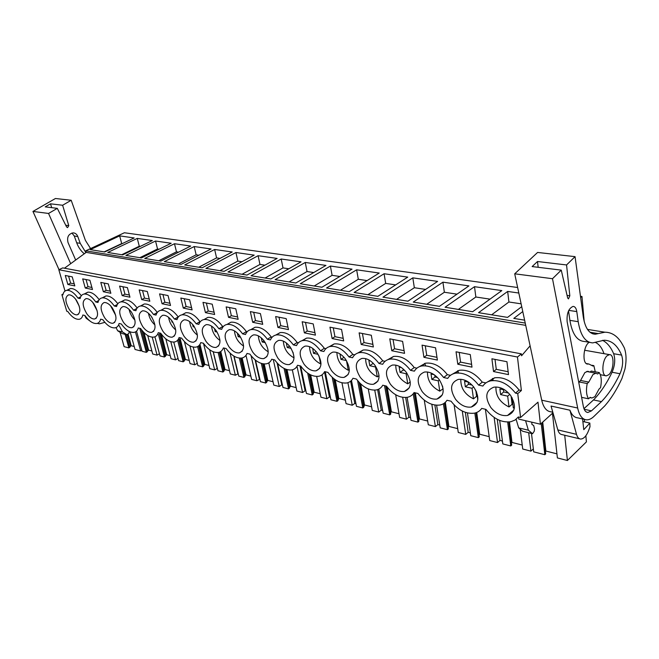 <?xml version="1.0" encoding="UTF-8"?>
<svg xmlns="http://www.w3.org/2000/svg" width="659" height="659" viewBox="0 0 659 659"><rect width="100%" height="100%" fill="white"/><g stroke="black" fill="none" stroke-linecap="round" stroke-linejoin="round"><path stroke-width="0.99" d="M552.975 412.798L540.421 424.207L537.983 402.163L520.585 417.493L518.336 416.966L515.074 420.038L510.791 421.744C501.581 422.847 493.311 418.737 485.98 409.387L481.713 408.391C479.974 410.919 477.544 412.509 474.431 413.168C465.822 414.165 458.03 410.186 451.053 401.207L447 400.26C445.36 402.814 443.021 404.404 439.981 405.038C431.925 405.936 424.569 402.081 417.905 393.448L414.066 392.55C412.518 395.12 410.26 396.71 407.311 397.311C399.741 398.127 392.78 394.387 386.413 386.075L382.764 385.218C381.306 387.805 379.139 389.387 376.264 389.963C369.155 390.705 362.549 387.072 356.461 379.065L352.977 378.25C351.609 380.844 349.534 382.418 346.741 382.97C340.044 383.645 333.767 380.119 327.918 372.384L324.607 371.602C323.322 374.205 321.328 375.77 318.61 376.297C312.292 376.915 306.328 373.488 300.71 366.009L297.547 365.267C296.344 367.87 294.425 369.427 291.797 369.938C285.825 370.498 280.133 367.162 274.729 359.929L271.706 359.221C270.585 361.816 268.748 363.364 266.195 363.859C260.536 364.369 255.107 361.124 249.901 354.114L247.01 353.438C245.964 356.033 244.201 357.565 241.721 358.043C236.367 358.512 231.177 355.349 226.152 348.553L223.385 347.911C222.412 350.497 220.724 352.021 218.318 352.474C213.228 352.903 208.26 349.822 203.409 343.232L200.756 342.614C199.858 345.192 198.235 346.7 195.904 347.136C191.069 347.54 186.299 344.533 181.612 338.125L179.075 337.532C178.235 340.102 176.678 341.601 174.413 342.021C169.816 342.392 165.244 339.459 160.705 333.232L158.267 332.663C157.485 335.225 156.002 336.708 153.802 337.111C149.42 337.449 145.029 334.591 140.631 328.536L138.283 327.984C137.566 330.538 136.141 332.004 134.008 332.4C129.831 332.704 125.605 329.912 121.338 324.014L119.09 323.487C118.431 326.024 117.063 327.482 114.995 327.861C110.992 328.149 106.931 325.422 102.796 319.673L100.621 319.17C100.02 321.691 98.71 323.132 96.7 323.503C92.878 323.767 88.957 321.098 84.945 315.496L82.853 315.01C82.301 317.514 81.049 318.948 79.096 319.302C75.439 319.541 71.658 316.938 67.753 311.468L66.748 311.237L61.897 294.647L62.902 294.861C63.421 292.217 64.697 290.71 66.74 290.347C70.348 290.1 74.113 292.703 78.026 298.148L80.118 298.601C80.686 295.94 82.021 294.416 84.13 294.038C87.894 293.774 91.799 296.435 95.827 302.011L97.993 302.481C98.619 299.796 100.011 298.263 102.186 297.868C106.124 297.58 110.168 300.306 114.32 306.023L116.577 306.517C117.261 303.815 118.719 302.259 120.959 301.855C125.086 301.542 129.288 304.326 133.563 310.2L135.911 310.71C136.652 307.992 138.176 306.427 140.491 305.998C144.807 305.669 149.173 308.519 153.588 314.549L156.035 315.084C156.834 312.35 158.432 310.76 160.821 310.323C165.351 309.961 169.89 312.877 174.446 319.08L176.999 319.631C177.864 316.88 179.536 315.282 181.999 314.821C186.761 314.434 191.489 317.424 196.201 323.8L198.861 324.376C199.801 321.617 201.539 319.994 204.084 319.524L207.873 317.366C212.882 316.93 217.816 319.977 222.676 326.526L218.895 328.726L221.679 329.335C222.693 326.551 224.513 324.92 227.141 324.426C232.413 323.964 237.569 327.111 242.611 333.874L245.51 334.508C246.606 331.716 248.509 330.068 251.219 329.558C256.779 329.055 262.175 332.284 267.406 339.261L270.437 339.92C271.615 337.12 273.6 335.456 276.401 334.92C282.274 334.368 287.917 337.696 293.354 344.896L296.534 345.58C297.786 342.779 299.87 341.098 302.761 340.546C308.964 339.937 314.895 343.355 320.538 350.794L323.874 351.519C325.216 348.71 327.391 347.013 330.381 346.436C336.955 345.777 343.174 349.295 349.056 356.989L352.557 357.746C353.998 354.937 356.264 353.224 359.353 352.623C366.322 351.898 372.87 355.522 379.007 363.488L382.681 364.287C384.222 361.478 386.586 359.756 389.766 359.13C397.179 358.331 404.091 362.063 410.491 370.325L414.363 371.165C416.002 368.365 418.465 366.635 421.752 365.976C429.643 365.094 436.942 368.941 443.639 377.516L447.716 378.406C449.463 375.614 452.033 373.875 455.418 373.183C463.837 372.22 471.564 376.19 478.591 385.103L482.89 386.042C484.744 383.266 487.413 381.52 490.906 380.803C499.909 379.724 508.105 383.835 515.486 393.118L519.119 390.037C511.755 380.795 503.575 376.717 494.571 377.813L490.906 380.803M584.195 321.567L581.963 296.476L580.464 296.262M580.637 297.53L581.963 296.476M520.585 417.493L517.76 393.612L521.384 390.523L517.463 357.005L521.351 353.85L521.574 355.761L530.1 345.843M540.421 424.207L518.781 419.108L518.526 417.007M517.636 287.513L124.403 232.751L85.769 250.807L525.231 323.075M522.776 311.55L513.798 318.404L524.613 320.167M326.567 287.999L356.643 269.811L379.246 273.048L349.245 291.682L326.567 287.999M384.09 273.74L354.105 292.472L377.871 296.336L407.748 277.126L384.09 273.74L385.68 283.403L395.647 284.902M305.265 262.455L275.116 279.647L295.825 283.008L325.958 265.412L305.265 262.455L307.036 271.533L313.742 272.546M330.39 266.047L300.265 283.732L321.921 287.25L352.013 269.144L330.39 266.047L332.111 275.322L339.813 276.483M474.505 286.69L501.804 290.594L472.627 311.723L445.072 307.251L474.505 286.69L475.847 297.003L490.008 299.137M518.814 293.033L507.669 291.435L478.549 312.679L507.554 317.391L521.73 306.657M412.814 277.851L382.97 297.16L407.905 301.212L437.609 281.401L412.814 277.851L414.338 287.728L425.582 289.425M442.922 282.167L468.92 285.891L439.446 306.336L413.259 302.077L442.922 282.167L444.364 292.25L457 294.161M174.495 243.731L190.723 246.054L160.854 261.096L144.716 258.468L174.495 243.731L176.472 251.837L178.589 252.158M164.297 261.648L194.191 246.548L211.053 248.962L181.085 264.374L164.297 261.648M107.747 252.471L137.27 238.393L152.328 240.551L122.689 254.893L107.747 252.471M155.54 241.013L125.877 255.412L141.405 257.933L171.159 243.253L155.54 241.013L157.534 248.987L159.074 249.217M258.106 255.7L227.998 271.994L246.985 275.075L277.126 258.427L258.106 255.7L259.959 264.432L264.893 265.182M281.195 259.003L251.046 275.742L270.874 278.955L301.023 261.845L281.195 259.003L283.008 267.908L288.799 268.781M214.653 249.481L184.677 264.959L202.148 267.801L232.19 251.985L214.653 249.481L216.58 257.891L219.999 258.41M205.888 268.402L235.947 252.529L254.201 255.14L224.101 271.36L205.888 268.402M119.658 235.873L134.172 237.957L104.674 251.969L90.275 249.629L119.658 235.873L121.693 243.575L122.179 243.649M525.725 325.357L86.197 252.372L85.769 250.807M64.458 268.221L86.197 252.372M521.351 353.85L62.729 267.892L58.824 269.737L65.01 291.039M517.463 357.005L58.824 269.737M84.937 293.98L87.812 292.192C91.453 291.912 95.25 294.408 99.196 299.688M102.895 297.81L105.893 295.982C109.74 295.677 113.71 298.28 117.796 303.774M121.553 301.797L124.683 299.919C128.752 299.598 132.904 302.3 137.146 308.033M140.96 305.949L144.23 304.013C148.539 303.667 152.888 306.484 157.287 312.457M161.15 310.274L164.577 308.28C169.116 307.91 173.655 310.817 178.202 316.995L174.446 319.08M182.172 314.796L185.772 312.728C190.542 312.325 195.27 315.299 199.965 321.658L196.201 323.8M223.195 326.633L222.676 326.526M226.943 324.467L230.93 322.21C236.21 321.732 241.367 324.862 246.392 331.601L242.611 333.874M247.15 331.765L246.392 331.601M250.807 329.64L255.025 327.268C260.585 326.757 265.972 329.97 271.187 336.914L267.406 339.261M272.2 337.136L271.187 336.914M275.742 335.069L280.207 332.564C286.08 332.004 291.723 335.307 297.143 342.474L293.354 344.896M298.428 342.754L297.143 342.474M301.822 340.761L306.567 338.116C312.77 337.499 318.692 340.892 324.319 348.298L320.538 350.794M325.917 348.644L324.319 348.298M329.121 346.749L334.179 343.924C340.752 343.257 346.972 346.749 352.829 354.41L349.056 356.989M354.756 354.822L352.829 354.41M357.73 353.059L363.134 350.028C370.111 349.295 376.651 352.886 382.764 360.819L379.007 363.488M385.062 361.313L382.764 360.819M387.747 359.707L393.538 356.445C400.952 355.629 407.847 359.336 414.231 367.565L410.491 370.325M416.159 367.977L414.231 367.565M419.272 366.733L425.492 363.2C433.383 362.302 440.673 366.124 447.354 374.658L443.639 377.516M450.492 375.333L447.354 374.658M452.42 374.164L459.134 370.309C467.552 369.32 475.263 373.266 482.264 382.138L478.591 385.103M485.889 382.92L482.264 382.138M487.314 382.039L494.571 377.813M521.384 390.523L519.119 390.037M67.638 290.298L70.406 288.551C73.857 288.28 77.49 290.685 81.304 295.759M493.525 371.544L491.902 358.784L506.944 361.725L508.501 374.609L493.525 371.544L496.268 369.337L495.016 359.394M304.384 332.861L315.414 335.118L313.214 323.898L302.16 321.74L304.384 332.861L307.226 331.057L314.92 332.622M103.356 291.739L110.852 293.271L108.29 283.889L100.786 282.423L103.356 291.739L106.124 290.339L110.284 291.179M85.275 288.041L92.491 289.515L89.912 280.297L82.688 278.889L85.275 288.041L88.034 286.681L91.914 287.464M122.154 295.586L129.947 297.184L127.409 287.621L119.6 286.097L122.154 295.586L124.938 294.153L129.386 295.051M141.71 299.59L149.824 301.245L147.303 291.5L139.181 289.919L141.71 299.59L144.502 298.115L149.263 299.079M332.111 338.528L329.953 327.169L341.551 329.434L343.677 340.901L332.111 338.528L334.945 336.675L343.207 338.347M391.767 350.736L404.544 353.348L402.6 341.354L389.782 338.85L391.767 350.736L394.584 348.751L404.115 350.679M457.791 364.238L471.984 367.137L470.279 354.567L456.036 351.782L457.791 364.238L460.567 362.112L471.605 364.345M423.926 357.31L422.048 345.143L435.55 347.779L437.378 360.061L423.926 357.31L426.719 355.259L436.966 357.326M361.198 344.484L359.122 332.861L371.314 335.242L373.348 346.964L361.198 344.484L364.032 342.565L372.895 344.36M277.941 327.449L275.643 316.559L286.195 318.618L288.461 329.607L277.941 327.449L280.783 325.703L287.958 327.161M252.677 322.284L250.338 311.616L260.412 313.585L262.735 324.343L252.677 322.284L255.519 320.587L262.216 321.946M162.073 303.75L170.524 305.479L168.037 295.553L159.569 293.898L162.073 303.75L164.882 302.242L169.973 303.272M205.427 312.621L214.628 314.5L212.214 304.178L202.988 302.374L205.427 312.621L208.252 311.023L214.093 312.201M228.533 317.341L226.136 306.896L235.774 308.774L238.146 319.31L228.533 317.341L231.367 315.702L237.619 316.963M183.293 308.091L180.821 298.049L189.652 299.771L192.107 309.895L183.293 308.091L186.11 306.534L191.563 307.638M67.869 284.482L74.813 285.907L72.226 276.846L65.274 275.487L67.869 284.482L70.612 283.148L74.236 283.889M517.76 393.612L515.486 393.118M207.873 317.366L204.084 319.524C209.092 319.096 214.027 322.169 218.895 328.726M490.815 407.493C484.62 397.319 485.609 390.556 493.789 387.187C499.777 386.438 505.313 389.09 510.379 395.145C516.582 405.376 515.626 412.155 507.529 415.475C501.433 416.249 495.865 413.588 490.815 407.493M142.871 326.815C138.019 318.552 137.888 313.231 142.484 310.85C145.342 310.603 148.267 312.44 151.257 316.353C156.117 324.665 156.265 329.994 151.685 332.342C148.794 332.589 145.853 330.744 142.871 326.815M131.355 311.987C136.141 320.175 136.331 325.414 131.94 327.712C129.18 327.935 126.355 326.139 123.464 322.317C118.686 314.178 118.505 308.947 122.92 306.608C125.647 306.386 128.464 308.181 131.355 311.987M112.228 307.786C116.94 315.859 117.187 321.015 112.961 323.264C110.325 323.47 107.606 321.716 104.806 317.992C100.11 309.977 99.88 304.82 104.114 302.539C106.717 302.333 109.427 304.079 112.228 307.786M228.953 346.774C223.747 337.985 223.871 332.276 229.307 329.665C232.8 329.335 236.268 331.362 239.695 335.752C244.901 344.608 244.802 350.316 239.382 352.886C235.848 353.224 232.372 351.189 228.953 346.774M163.07 331.502C158.135 323.108 158.061 317.696 162.855 315.257C165.854 315.002 168.902 316.88 171.983 320.9C176.933 329.343 177.016 334.764 172.246 337.161C169.215 337.424 166.15 335.538 163.07 331.502M216.144 330.587C221.259 339.303 221.226 344.912 216.037 347.425C212.684 347.73 209.356 345.744 206.053 341.469C200.946 332.811 200.995 327.21 206.209 324.656C209.529 324.352 212.841 326.329 216.144 330.587M193.598 325.637C198.623 334.22 198.656 339.731 193.68 342.186C190.492 342.466 187.304 340.538 184.116 336.378C179.091 327.861 179.083 322.35 184.075 319.862C187.23 319.574 190.402 321.501 193.598 325.637M86.856 313.832C82.227 305.933 81.947 300.858 86.024 298.626C88.512 298.428 91.123 300.142 93.842 303.75C98.479 311.707 98.768 316.781 94.707 318.981C92.186 319.17 89.575 317.457 86.856 313.832M473.813 387.121C479.884 397.188 479.052 403.835 471.317 407.048C465.625 407.748 460.386 405.17 455.583 399.321C449.512 389.312 450.377 382.681 458.186 379.427C463.788 378.744 468.994 381.306 473.813 387.121M277.867 358.117C272.472 349.039 272.744 343.125 278.683 340.382C282.579 339.986 286.368 342.128 290.067 346.807C295.471 355.942 295.216 361.865 289.317 364.567C285.372 364.971 281.558 362.821 277.867 358.117M304.038 364.188C298.543 354.962 298.898 348.94 305.101 346.115C309.219 345.687 313.206 347.894 317.053 352.73C322.556 362.013 322.226 368.043 316.056 370.819C311.88 371.256 307.877 369.048 304.038 364.188M331.452 370.539C325.851 361.165 326.296 355.028 332.787 352.137C337.153 351.667 341.337 353.932 345.357 358.933C350.959 368.373 350.539 374.518 344.089 377.376C339.665 377.846 335.456 375.572 331.452 370.539M360.209 377.212C354.501 367.681 355.044 361.429 361.832 358.447C366.462 357.936 370.877 360.275 375.062 365.457C380.778 375.045 380.268 381.314 373.521 384.246C368.826 384.765 364.386 382.426 360.209 377.212M439.166 379.518C445.113 389.428 444.397 395.944 437.008 399.057C431.686 399.683 426.727 397.196 422.155 391.57C416.216 381.726 416.966 375.226 424.412 372.063C429.66 371.445 434.578 373.933 439.166 379.518M76.147 299.87C80.711 307.704 81.041 312.704 77.144 314.854C74.731 315.035 72.202 313.363 69.566 309.821C65.01 302.036 64.689 297.052 68.602 294.853C70.991 294.672 73.503 296.344 76.147 299.87M252.867 352.318C247.57 343.388 247.759 337.581 253.443 334.904C257.134 334.541 260.75 336.625 264.308 341.156C269.613 350.151 269.44 355.959 263.789 358.595C260.058 358.966 256.417 356.873 252.867 352.318M406.298 372.31C412.122 382.055 411.513 388.439 404.453 391.462C399.453 392.039 394.774 389.617 390.408 384.213C384.584 374.526 385.227 368.15 392.336 365.086C397.262 364.518 401.916 366.931 406.298 372.31M607.211 355.687C601.955 359.896 601.28 376.305 606.346 375.844L608.751 374.74C613.974 370.416 614.608 354.155 609.509 354.641L607.211 355.687M592.976 374.526L588.8 382.105L587.21 383.554C585.909 390.293 586.37 395.375 588.578 398.81L590.159 397.344L591.881 398.036L594.904 396.66L598.998 389.115L600.538 387.681C601.824 381.108 601.395 376.075 599.262 372.582L597.705 373.991L595.843 373.225L592.976 374.526M578.882 383.06L579.104 381.94L580.703 380.498L588.8 382.105M531.698 422.155L531.961 424.454L533.683 425.557L534.531 429.034L534.235 431.25L532.571 433.721L528.361 430.212L525.585 420.714M564.714 435.253L567.407 460.501L586.419 441.868L585.851 435.747M584.574 421.892L584.335 419.338M567.407 460.501L557.399 457.931L552.448 413.275M556.946 453.853L545.883 451.044L542.711 422.122M545.446 451.464L545.883 451.044M531.475 433.457L533.699 451.843L544.845 454.71L545.71 453.886L542.266 422.526M544.845 454.71L541.22 423.482M508.155 371.742L496.268 369.337M581.617 397.352L588.578 398.81M579.104 381.94L587.21 383.554M590.027 372.113L591.205 371.05L599.262 372.582M528.361 430.212L518.674 427.864L516.121 419.297M532.233 433.564L522.579 431.217L518.674 427.864M522.579 431.217L532.423 433.688M141.8 350.267L140.664 350.909L135.046 349.468L130.144 331.856M134.214 346.486L131.182 345.72L128.208 334.706M120.07 332.284L124.123 346.667L128.892 347.886L131.182 345.72M532.834 444.685L533.32 448.919L530.932 451.135L522.727 449.026L520.248 429.215M522.225 445.039L511.977 442.436L509.448 421.958M499.687 420.434L502.817 443.919L510.783 445.962L511.664 445.171L511.409 442.947L511.977 442.436M502.438 441.052L499.959 440.418L497.537 442.56L489.728 440.558L485.386 409.247M489.192 436.645L479.686 434.232L476.721 412.468M467.437 412.954L470.765 435.69L478.352 437.634L479.241 436.868L479.101 434.734L479.686 434.232M470.353 432.872L468.178 432.32L465.732 434.396L458.285 432.485L454.117 404.914M457.708 428.655L448.894 426.414L445.311 402.328M436.62 405.269L440.204 427.839L447.436 429.693L448.334 428.951L448.309 426.892L448.894 426.414M439.759 425.08L437.864 424.602L435.401 426.604L428.292 424.775L424.264 400.145M427.683 421.027L419.495 418.951L415.318 392.846M407.105 397.352L411.018 420.343L417.938 422.114L418.836 421.398L418.91 419.412L419.495 418.951M410.565 417.641L408.918 417.221L406.438 419.165L399.642 417.419L395.68 394.741M399 413.745L391.405 411.809L387.179 387.113M378.768 389.123L383.143 413.185L389.749 414.882L390.655 414.182L390.82 412.262L391.405 411.809M382.657 410.532L381.248 410.178L378.752 412.056L372.261 410.392L368.274 388.925M371.585 406.776L364.542 404.988L360.72 383.975M351.478 380.4L356.47 406.331L362.788 407.954L363.702 407.278L364.542 404.988M355.967 403.736L354.773 403.432L352.268 405.252L346.057 403.654L341.963 382.821M345.357 400.12L338.817 398.456L335.233 379.749M325.266 371.775L330.925 399.774L336.988 401.331L337.902 400.672L338.817 398.456M330.414 397.22L329.409 396.973L326.905 398.744L320.949 397.212L316.674 376.454M320.233 393.736L314.162 392.196L310.686 374.897M300.628 365.992L306.451 393.489L312.259 394.98L314.162 392.196M305.924 390.985L305.109 390.779L302.596 392.5L296.888 391.034L292.308 369.823M296.146 387.616L290.512 386.19L287.027 369.617M277.686 363.562L282.975 387.459L288.551 388.892L290.512 386.19M282.431 385.004L281.78 384.84L279.276 386.512L273.79 385.103L268.79 362.845M273.04 381.75L267.809 380.424L264.21 363.974M255.494 360.168L260.437 381.668L265.783 383.044L267.809 380.424M259.877 379.254L256.878 380.754L251.614 379.403L246.005 355.382M250.848 376.108L245.996 374.88L242.15 357.952M234.027 356.181L238.78 376.108L243.921 377.426L245.996 374.88M238.212 373.735L235.362 375.226L230.296 373.933L224.249 348.891M229.513 370.696L225.024 369.551L220.773 351.486M213.277 351.791L217.956 370.762L222.899 372.03L225.024 369.551M217.379 368.43L214.669 369.913L209.793 368.661L203.474 343.314M209.002 365.481L204.842 364.427L200.048 344.698M193.211 347.087L197.914 365.613L202.675 366.832L204.842 364.427M197.329 363.323L194.751 364.798L190.056 363.595L184.405 341.593M189.257 360.465L185.401 359.493L180.204 338.701M173.762 342.095L178.614 360.654L183.202 361.832L185.401 359.493M178.029 358.422L175.566 359.872L171.043 358.71L165.796 338.858M170.228 355.638L166.678 354.731L161.389 334.187M154.898 336.807L160.013 355.885L164.437 357.013L166.678 354.731M159.445 353.759L157.081 355.127L152.715 354.007L147.715 335.555M151.899 350.983L148.613 350.143L143.975 332.573M136.545 331.147L142.08 351.272L146.347 352.367L148.613 350.143M63.091 294.062L61.897 294.647M80.678 296.822L78.026 298.148M122.17 333.586L117.689 330.802L122.508 331.971L126.989 334.764L122.17 333.586L127.212 334.863M117.689 330.802L115.992 327.581M135.433 331.938L140.664 350.909M130.597 346.041L127.591 334.92M129.79 347.384L126.339 334.657M128.892 347.886L125.103 334.352M104.18 251.886L121.693 243.575M68.594 276.137L70.612 283.148M122.508 331.971L119.18 325.612M126.989 334.764L129.024 333.273L129.197 331.428M528.691 432.774L530.932 451.135M511.409 442.947L508.822 422.015M511.664 445.171L508.806 422.015M510.783 445.962L507.677 422.065M499.959 440.418L497.257 419.305M507.669 291.435L508.913 301.995L521.121 303.832M491.639 314.813L508.913 301.995M459.216 352.4L460.567 362.112M494.135 417.427L497.537 442.56M479.101 434.734L476.103 412.707M479.241 436.868L475.955 412.756M478.352 437.634L474.834 413.078M468.178 432.32L465.361 412.353M458.392 309.409L475.847 297.003M425.269 345.777L426.719 355.259M462.272 411.035L465.732 434.396M448.309 426.892L444.726 402.847M448.334 428.951L444.479 403.044M447.436 429.693L443.4 403.761M437.864 424.602L434.874 405.079M426.752 304.269L444.364 292.25M393.052 339.484L394.584 348.751M431.818 404.321L435.401 426.604M418.91 419.412L414.626 392.682M418.836 421.398L414.214 392.583M417.938 422.114L413.193 393.818M408.918 417.221L405.672 397.517M396.619 299.375L414.338 287.728M362.425 333.503L364.032 342.565M402.674 397.352L406.438 419.165M390.82 412.262L386.322 386.059M390.655 414.182L385.812 385.935M389.749 414.882L384.518 385.63M381.248 410.178L377.64 389.601M367.879 294.713L385.68 283.403M333.273 327.811L334.945 336.675M374.74 390.144L378.752 412.056M363.949 405.425L359.905 383.176M363.702 407.278L359.171 382.418M362.788 407.954L357.598 380.589M354.773 403.432L350.637 381.182M356.643 269.811L358.298 279.268L367.088 280.594M340.431 290.257L358.298 279.268M305.504 322.391L307.226 331.057M347.894 382.673L352.268 405.252M338.224 398.876L334.442 379.18M337.902 400.672L333.652 378.563M336.988 401.331L332.177 377.286M329.409 396.973L324.582 372.236M314.203 285.998L332.111 275.322M279.004 317.218L280.783 325.703M322.029 374.823L326.905 398.744M313.569 392.607L309.919 374.51M313.173 394.346L309.079 374.032M312.259 394.98L307.679 373.118M305.109 390.779L300.002 365.844M289.112 281.92L307.036 271.533M253.707 312.275L255.519 320.587M297.044 366.478L302.596 392.5M289.919 386.586L286.294 369.394M289.466 388.275L285.413 369.065M288.551 388.892L284.07 368.447M281.78 384.84L277.101 362.92M265.083 278.016L283.008 267.908M229.513 307.555L231.367 315.702M273.287 359.592L279.276 386.512M267.216 380.811L263.509 363.908M266.706 382.442L262.595 363.76M265.783 383.044L261.318 363.414M259.391 379.131L255.099 359.847M242.051 274.276L259.959 264.432M206.366 303.033L208.252 311.023M251.087 355.712L256.878 380.754M245.403 375.259L241.491 358.076M244.835 376.841L240.576 358.15M243.921 377.426L239.357 358.101M237.866 373.645L233.805 356.041M235.947 252.529L237.833 261.096L241.985 261.722M219.949 270.692L237.833 261.096M184.199 298.708L186.11 306.534M230.073 353.15L235.362 375.226M224.431 369.921L220.172 351.848M223.813 371.462L219.274 352.227M222.899 372.03L218.129 352.499M217.165 368.373L213.203 351.758M198.738 267.241L216.58 257.891M157.18 312.597L153.588 314.549M162.938 294.557L164.882 302.242M209.677 349.781L214.669 369.913M204.249 364.789L199.455 345.061M203.59 366.28L198.623 345.901M202.675 366.832L197.568 346.593M197.239 363.298L194.743 353.125M194.191 246.548L196.135 254.811L198.886 255.222M178.35 263.929L196.135 254.811M136.85 308.453L133.563 310.2M142.542 290.578L144.502 298.115M189.924 345.909L194.751 364.798M184.817 359.839L179.602 339.047M184.108 361.297L178.663 339.583M183.202 361.832L177.6 340.258M158.745 260.75L176.472 251.837M117.368 304.442L114.32 306.023M122.961 286.747L124.938 294.153M170.788 341.692L175.566 359.872M166.084 355.077L160.491 333.363M165.343 356.486L159.519 333.907M164.437 357.013L158.432 334.517M139.873 257.685L157.534 248.987M98.661 300.57L95.827 302.011M104.13 283.073L106.124 290.339M152.237 337.169L157.081 355.127M148.028 350.481L143.036 331.584M147.254 351.857L141.339 329.525M146.347 352.367L139.988 329.121M137.27 238.393L139.288 246.227L140.285 246.384M121.701 254.736L139.288 246.227M86.024 279.54L88.034 286.681M514.712 273.814L552.497 278.708L577.671 408.028C579.261 415.417 582.202 419.355 586.51 419.832C588.882 419.948 591.304 418.869 593.775 416.579L604.616 406.051C611.091 398.728 616.873 389.527 621.948 378.464L624.996 368.916C626.594 360.498 626.355 353.455 624.271 347.787L622.673 344.83C618.109 336.452 612.178 332.251 604.88 332.21L595.283 334.22C589.121 333.915 585.11 328.075 583.256 316.699L575.052 256.639L537.587 252.446L514.712 273.814L541.714 400.186C543.411 407.427 546.468 411.307 550.891 411.817L552.81 412.246M579.681 438.836L561.995 434.602C560.092 434.372 558.708 432.806 557.835 429.907L551.048 406.043L569.928 410.211C571.765 415.005 574.36 417.551 577.721 417.855L584.607 419.404M537.497 261.508L566.559 264.951L569.821 295.784L568.47 298.906L567.663 297.975L561.254 270.132L532.134 266.565L537.497 261.508L538.172 267.307M566.559 264.951L575.052 256.639M552.497 278.708L561.254 270.132M578.198 321.683C580.48 335.406 585.34 342.474 592.77 342.886L604.122 340.217C611.626 340.373 617.45 345.341 621.602 355.102C623.389 360.679 622.862 366.89 620.004 373.735C614.559 385.169 608.381 394.461 601.469 401.611L591.485 410.862L587.853 412.476C585.653 412.246 584.162 410.252 583.363 406.488L567.135 321.658C566.625 313.47 568.593 308.387 573.05 306.41C574.986 306.476 576.238 308.206 576.79 311.592L578.198 321.683L569.903 320.373C572.226 334.031 577.127 341.074 584.615 341.494L589.558 342.342M604.006 353.669C602.013 347.903 599.171 344.171 595.472 342.482M589.27 342.293C583.166 345.53 581.93 364.592 587.82 364.065L588.841 364.007L592.919 366.05L593.85 365.63L595.266 371.824M580.422 380.754L584.854 372.599L587.828 371.264L589.772 372.063M568.536 310.842L569.903 320.373M602.524 340.324C607.12 342.631 610.827 347.095 613.644 353.71C615.465 359.262 614.946 365.44 612.079 372.244C606.626 383.604 600.431 392.838 593.495 399.939L601.469 401.611M593.495 399.939L583.956 408.662M557.835 429.907L576.51 434.33C577.35 437.255 578.709 438.828 580.587 439.059C583.8 438.96 586.576 435.879 588.899 429.825L589.978 426.768L589.846 423.086L582.869 421.505M576.51 434.33L569.928 410.211M582.581 418.943L583.775 429.676L589.846 423.086M50.512 203.82L62.621 205.254L68.775 225.65L67.564 227.619L66.6 226.951L57.3 208.351L45.216 206.868L50.512 203.82L51.69 207.667M70.678 263.691L48.552 213.45L32.95 211.432L59.013 269.646M32.95 211.432L55.447 198.499L71.197 200.262L85.406 240.378L90.571 248.558M62.621 205.254L71.197 200.262M48.552 213.45L57.3 208.351M75.678 260.041L68.017 242.52C66.765 237.083 68.495 233.863 73.223 232.858C75.365 233.039 76.889 234.258 77.795 236.54L80.217 243.328L85.876 252.611M71.913 233.006L74.278 236.013L76.699 242.776C78.38 247.356 80.909 251.021 84.278 253.773M85.06 316.221L86.189 318.239L91.156 321.889M97.54 323.281L99.394 323.857L104.847 322.35M512.092 397.731L513.328 407.937L514.399 407.97M495.947 386.99C495.576 395.779 499.926 402.435 509.003 406.957L507.677 396.141L500.601 394.584L499.893 388.925L504.926 390.013M509.003 406.957L512.092 404.296L512.924 404.593M508.55 393.028L503.723 391.973L503.435 389.691M512.092 404.296L511.104 396.15M500.601 394.584L503.723 391.973M507.677 396.141L509.769 394.379M493.22 380.531L492.43 378.423M476.482 391.668L477.808 399.791M460.822 379.271C460.542 387.904 464.76 394.428 473.483 398.843L472.033 388.283L465.328 386.8L464.562 381.273L468.574 382.146M473.483 398.843L476.614 396.29L477.132 396.479M472.05 385.062L468.483 384.288L468.178 382.055M476.614 396.29L475.79 390.21M465.328 386.8L468.483 384.288M472.033 388.283L473.689 386.957M458.565 372.936L457.659 370.688M427.477 371.997C427.312 380.474 431.414 386.858 439.775 391.149L438.227 380.82L431.859 379.419L431.035 374.015L434.133 374.683M439.775 391.149L443.128 388.752M437.461 377.516L435.039 376.989L434.759 375.128M442.939 388.678L442.543 386.034M431.859 379.419L435.039 376.989M438.227 380.82L439.438 379.889M425.689 365.819L424.643 363.389M395.787 365.127C395.746 373.431 399.733 379.666 407.748 383.835L406.109 373.735L400.054 372.401L399.181 367.121L401.455 367.607M410.277 381.94L407.748 383.835M404.651 370.358L403.259 370.053L403.061 368.851M400.054 372.401L403.259 370.053M406.109 373.735L406.9 373.151M365.63 358.628C365.729 366.766 369.617 372.846 377.277 376.874L375.556 366.997L369.798 365.729L368.883 360.555L370.399 360.885M379.057 375.597L377.277 376.874M373.472 363.562L372.936 363.01M369.798 365.729L373.01 363.463M336.897 352.483C337.144 360.44 340.934 366.363 348.257 370.251L346.461 360.58L340.975 359.369L340.019 354.311L340.851 354.493M349.344 369.493L348.257 370.251M340.975 359.369L344.006 357.302M309.499 346.65C309.895 354.427 313.593 360.185 320.587 363.925L319.005 355.876M318.14 354.336L313.486 353.306L312.712 348.397M321.024 363.636L320.587 363.925M313.486 353.306L316.131 351.568M283.337 341.115C283.864 348.619 287.423 354.196 294.013 357.829M294.005 357.129L292.991 352.227M291.13 348.372L287.242 347.515L286.278 342.894M287.242 347.515L289.507 346.074M258.344 335.868C258.938 342.861 262.233 348.174 268.229 351.824M265.338 342.688L262.158 341.988L261.261 337.845M262.158 341.988L264.053 340.818M234.439 330.876C235.098 337.375 238.146 342.425 243.583 346.041M240.7 337.251L238.171 336.691L237.347 333.075M238.171 336.691L239.703 335.769M211.555 326.131C212.272 332.144 215.089 336.93 219.991 340.481M217.124 332.054L215.188 331.625L214.472 328.586M215.188 331.625L216.383 330.925M189.635 321.617C190.402 327.161 192.988 331.658 197.395 335.11M194.553 327.07L193.169 326.765L192.585 324.36M193.169 326.765L194.034 326.271M168.622 317.325C169.429 322.399 171.801 326.6 175.722 329.928M172.922 322.3L172.04 322.111L171.612 320.406M172.04 322.111L172.6 321.798M148.456 313.256C149.305 317.86 151.455 321.749 154.914 324.92M152.171 317.72L151.529 316.74M129.106 309.384C129.971 313.519 131.907 317.07 134.914 320.052M110.523 305.718L115.671 315.323M92.664 302.267L97.128 310.702M75.521 299.038L79.237 306.155M541.714 400.186L577.671 408.028M567.069 295.397L569.821 295.784M589.962 332.243L598.29 333.602M586.65 363.76L588.19 364.04M592.342 365.646L593.388 365.836M568.758 310.381L576.79 311.592M613.644 353.71L621.602 355.102M612.079 372.244L620.004 373.735M584.195 409.272L591.485 410.862M65.735 225.221L68.775 225.65M74.278 236.013L77.795 236.54M76.699 242.776L80.217 243.328M86.189 318.239L87.293 318.503M600.324 374.691L605.613 375.704M584.615 350.242L609.509 354.641M589.863 397.616L591.032 397.863M586.658 371.47L595.843 373.225M513.913 409.947L507.529 415.475M70.406 288.551L66.74 290.347M78.685 314.063L77.144 314.854M459.134 370.309L455.418 373.183M477.165 402.229L471.317 407.048M425.492 363.2L421.752 365.976M442.362 394.84L437.008 399.057M393.538 356.445L389.766 359.13M409.354 387.772L404.453 391.462M363.134 350.028L359.353 352.623M378.002 381.001L373.521 384.246M334.179 343.924L330.381 346.436M348.191 374.51L344.089 377.376M306.567 338.116L302.761 340.546M319.804 368.29L316.056 370.819M280.207 332.564L276.401 334.92M292.753 362.326L289.317 364.567M255.025 327.268L251.219 329.558M266.944 356.601L263.789 358.595M230.93 322.21L227.141 324.426M242.281 351.107L239.382 352.886M218.706 345.827L216.037 347.425M185.772 312.728L181.999 314.821M196.135 340.752L193.68 342.186M164.577 308.28L160.821 310.323M174.511 335.876L172.246 337.161M144.23 304.013L140.491 305.998M153.778 331.18L151.685 332.342M124.683 299.919L120.959 301.855M133.876 326.658L131.94 327.712M105.893 295.982L102.186 297.868M114.757 322.309L112.961 323.264M87.812 292.192L84.13 294.038M96.371 318.108L94.707 318.981M592.606 333.784L595.283 334.22M587.474 329.401L604.88 332.21M588.841 364.007L586.296 363.529M593.85 365.63L591.963 365.275M586.872 412.262L587.853 412.476M97.301 323.363L98.348 323.61"/></g></svg>
